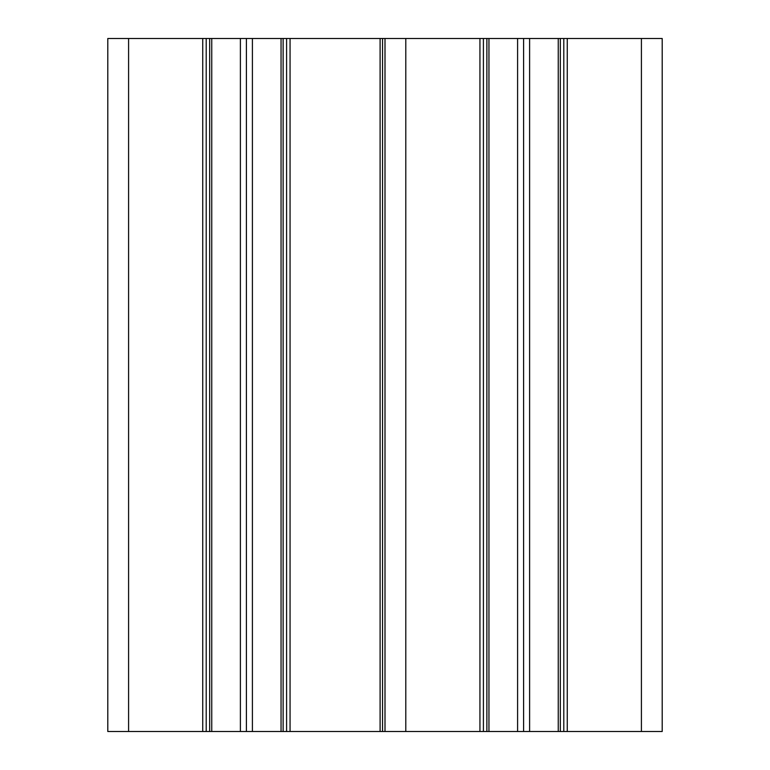 <?xml version="1.0" encoding="UTF-8"?>
<svg xmlns="http://www.w3.org/2000/svg" width="770" height="770" viewBox="0 0 770 770"><rect width="100%" height="100%" fill="white"/><g stroke="black" fill="none" stroke-linecap="round" stroke-linejoin="round"><path stroke-width="1.16" d="M641.41 731.5L662.2 731.5L662.2 38.5L107.8 38.5L107.8 731.5L641.41 731.5L641.41 38.5M662.2 731.5L662.2 38.5L662.2 731.5M563.794 731.5L563.794 38.5M558.25 731.5L558.25 38.5M529.606 731.5L529.606 38.5M523.6 731.5L523.6 38.5M517.594 731.5L517.594 38.5M488.95 731.5L488.95 38.5M483.406 731.5L483.406 38.5M385 731.5L385 38.5M380.101 731.5L380.101 38.5M286.594 731.5L286.594 38.5L286.594 731.5M281.05 731.5L281.05 38.5L281.05 731.5M252.406 731.5L252.406 38.5M246.4 731.5L246.4 38.5M240.394 731.5L240.394 38.5M211.75 731.5L211.75 38.5M206.206 731.5L206.206 38.5L206.206 731.5M107.8 731.5L107.8 38.5M567.259 731.5L567.259 38.5M560.329 731.5L560.329 38.5M486.871 731.5L486.871 38.5M479.941 731.5L479.941 38.5M405.79 731.5L405.79 38.5M382.546 731.5L382.546 38.5M290.059 731.5L290.059 38.5M283.129 731.5L283.129 38.5M209.671 731.5L209.671 38.5M202.741 731.5L202.741 38.5M128.59 731.5L128.59 38.5"/></g></svg>
